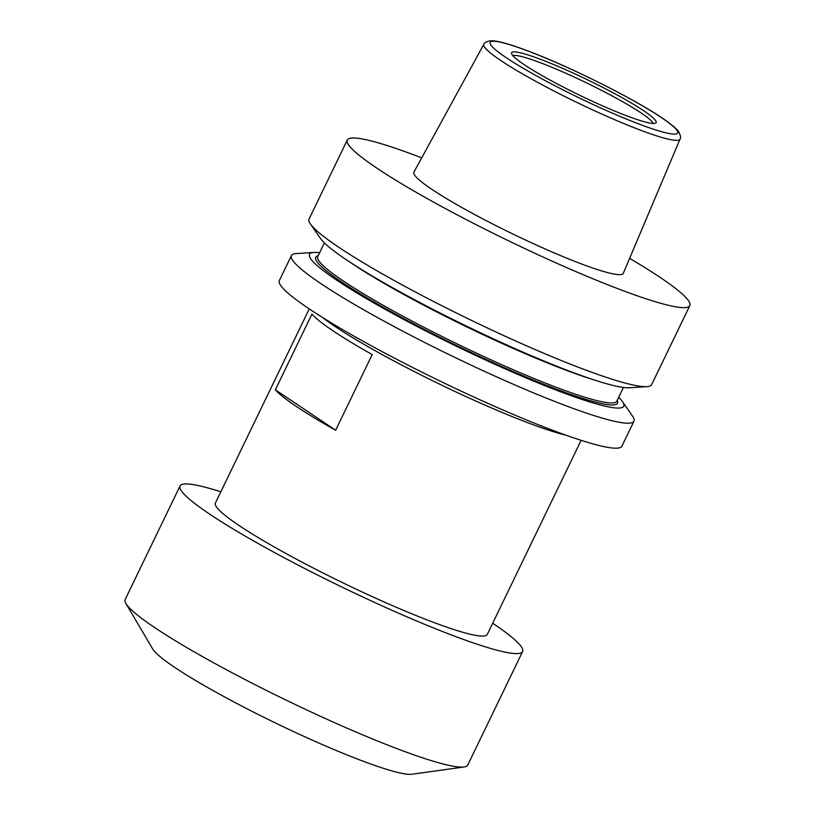 <?xml version="1.0" encoding="UTF-8"?>
<svg xmlns="http://www.w3.org/2000/svg" width="815" height="815" viewBox="0 0 815 815"><rect width="100%" height="100%" fill="white"/><g stroke="black" fill="none" stroke-linecap="round" stroke-linejoin="round"><path stroke-width="1.22" d="M309.242 308.905L215.384 503.059A150.989 16.31 25.8 0 0 239.019 525.481A150.989 16.31 25.8 0 0 388.174 603.752A150.989 16.31 25.8 0 0 487.248 634.488L581.115 440.324M275.348 389.815A150.989 16.31 25.8 0 0 296.507 406.563A150.989 16.31 25.8 0 0 335.637 430.238L372.221 354.566A150.989 16.31 -154.2 0 1 333.091 330.88A150.989 16.31 -154.2 0 1 311.931 314.132L275.348 389.815L335.637 430.238M220.824 491.802A190.241 20.548 25.8 0 0 180.044 485.974L125.164 599.494A190.241 20.548 25.8 0 0 125.928 603.508A190.241 20.548 25.8 0 0 154.942 627.744A190.241 20.548 25.8 0 0 329.515 720.409A190.241 20.548 25.8 0 0 464.092 766.976A190.241 20.548 25.8 0 0 467.718 765.091L522.598 651.572A190.241 20.548 25.8 0 0 492.81 623.312A190.241 20.548 25.8 0 0 492.688 623.231M180.044 485.974A190.241 20.548 25.8 0 0 209.822 514.234A190.241 20.548 25.8 0 0 397.761 612.839A190.241 20.548 25.8 0 0 522.598 651.572M125.928 603.508L152.65 648.913A145.854 15.75 25.8 0 0 174.889 667.505A145.854 15.75 25.8 0 0 308.732 738.543A145.854 15.75 25.8 0 0 411.911 774.25L464.092 766.976M319.612 252.752A174.522 18.847 25.8 0 0 313.846 252.456L296.161 253.577A190.241 20.548 25.8 0 0 291.424 255.574L279.341 280.564A190.241 20.548 25.8 0 0 366.709 343.258A190.241 20.548 25.8 0 0 547.548 428.344A190.241 20.548 25.8 0 0 621.896 446.162L633.978 421.172A190.241 20.548 25.8 0 0 632.593 416.21L622.487 401.663A174.522 18.847 25.8 0 0 618.667 397.323M291.424 255.574A190.241 20.548 25.8 0 0 378.792 318.268A190.241 20.548 25.8 0 0 559.62 403.354A190.241 20.548 25.8 0 0 633.978 421.172M313.846 252.456A174.522 18.847 25.8 0 0 377.029 304.749A174.522 18.847 25.8 0 0 555.545 389.865A174.522 18.847 25.8 0 0 622.487 401.663M421.712 157.855A190.241 20.548 25.8 0 0 421.63 157.825A190.241 20.548 25.8 0 0 347.282 140.017L309.068 219.062A190.241 20.548 25.8 0 0 310.444 224.023L320.56 238.571A174.522 18.847 25.8 0 0 565.345 369.592A174.522 18.847 25.8 0 0 629.2 387.777L646.886 386.656A190.241 20.548 25.8 0 0 651.623 384.66L689.836 305.615A190.241 20.548 25.8 0 0 629.628 258.365M310.444 224.023A190.241 20.548 25.8 0 0 577.275 366.842A190.241 20.548 25.8 0 0 646.886 386.656M347.282 140.017A190.241 20.548 25.8 0 0 434.65 202.711A190.241 20.548 25.8 0 0 615.488 287.797A190.241 20.548 25.8 0 0 689.836 305.615M483.835 44.305L413.898 172.138A116.29 12.561 25.8 0 0 467.026 210.392A116.29 12.561 25.8 0 0 577.804 262.542A116.29 12.561 25.8 0 0 623.281 273.361L680.026 139.141C681.075 138 680.607 135.514 678.64 131.673C678.1 130.909 676.542 128.189 665.274 120.121C639.266 101.549 573.281 68.195 530.484 51.926C513.695 45.426 501.449 41.748 493.758 40.862L490.548 40.75C486.321 41.585 484.079 42.777 483.835 44.305A108.955 11.767 25.8 0 0 533.611 80.145A108.955 11.767 25.8 0 0 637.411 129.004A108.955 11.767 25.8 0 0 680.026 139.141M624.779 115.088A80.257 8.67 25.8 0 0 655.769 123.024A80.257 8.67 25.8 0 0 621.244 97.24A80.257 8.67 25.8 0 0 543.004 60.259A80.257 8.67 25.8 0 0 511.535 53.301A80.257 8.67 25.8 0 0 550.492 80.288A80.257 8.67 25.8 0 0 624.779 115.088M653.233 123.462A78.515 8.476 25.8 0 0 613.644 96.73A78.515 8.476 25.8 0 0 542.576 63.56A78.515 8.476 25.8 0 0 512.778 55.563M322.526 317.483A150.989 16.31 25.8 0 0 335.179 326.56A150.989 16.31 25.8 0 0 566.13 435.251M318.145 255.788A167.595 18.103 25.8 0 0 384.028 307.703A167.595 18.103 25.8 0 0 552.01 387.502A167.595 18.103 25.8 0 0 617.21 400.348M324.37 242.911L317.748 256.613A166.087 17.94 25.8 0 0 394.022 311.35A166.087 17.94 25.8 0 0 551.898 385.638A166.087 17.94 25.8 0 0 616.802 401.184L623.434 387.482M349.523 261.87A166.087 17.94 25.8 0 0 560.384 368.064A166.087 17.94 25.8 0 0 592.943 379.546M530.84 52.109A104.126 11.247 25.8 0 0 506.441 57.824A104.126 11.247 25.8 0 0 636.943 123.248A104.126 11.247 25.8 0 0 661.342 117.533A104.126 11.247 25.8 0 0 530.84 52.109"/></g></svg>
